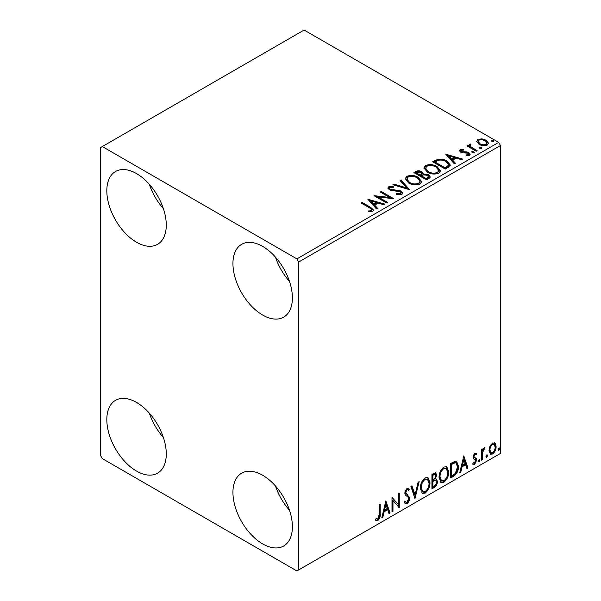 <?xml version="1.0" encoding="UTF-8"?>
<svg xmlns="http://www.w3.org/2000/svg" width="601" height="601" viewBox="0 0 601 601"><rect width="100%" height="100%" fill="white"/><g stroke="black" fill="none" stroke-linecap="round" stroke-linejoin="round"><path stroke-width="0.9" d="M262.667 543.905A42.04 24.273 60 0 1 235.201 506.861A42.04 24.273 60 0 1 241.647 473.167A42.04 24.273 60 0 1 262.667 475.248A42.04 24.273 60 0 1 290.133 512.3A42.04 24.273 60 0 1 283.687 545.986A42.04 24.273 60 0 1 262.667 543.905M289.494 510.272A42.04 24.273 60 0 1 275.476 485.999M136.547 242.248A42.04 24.273 60 0 1 109.081 205.204A42.04 24.273 60 0 1 115.527 171.51A42.04 24.273 60 0 1 136.547 173.599A42.04 24.273 60 0 1 164.013 210.643A42.04 24.273 60 0 1 157.567 244.329A42.04 24.273 60 0 1 136.547 242.248M163.374 208.615A42.04 24.273 60 0 1 149.356 184.342M262.667 315.059A42.04 24.273 60 0 1 235.201 278.015A42.04 24.273 60 0 1 241.647 244.329A42.04 24.273 60 0 1 262.667 246.41A42.04 24.273 60 0 1 290.133 283.454A42.04 24.273 60 0 1 283.687 317.14A42.04 24.273 60 0 1 262.667 315.059M289.494 281.433A42.04 24.273 60 0 1 275.476 257.153M136.547 471.094A42.04 24.273 60 0 1 109.081 434.042A42.04 24.273 60 0 1 115.527 400.356A42.04 24.273 60 0 1 136.547 402.437A42.04 24.273 60 0 1 164.013 439.489A42.04 24.273 60 0 1 157.567 473.175A42.04 24.273 60 0 1 136.547 471.094M163.374 437.46A42.04 24.273 60 0 1 149.356 413.188M100.517 147.591L100.517 455.49L102.313 458.608L296.894 570.95L298.697 569.913L298.697 262.013L296.894 258.888L102.313 146.554L100.517 147.591M489.95 446.265L492.565 442.99L495.179 443.238L496.118 446.475C496.148 449.48 494.961 451.99 492.565 454.01L490.454 454.213L489.004 450.585L489.95 446.265M494.668 442.809L495.179 443.238L494.458 442.824L495.397 446.062L496.118 446.475M481.566 460.171L481.566 449.525L482.535 448.97L482.535 450.532L484.226 447.805L484.962 447.745L482.686 452.298L482.535 459.607L481.566 460.171M476.15 454.897L474.903 454.491L473.971 456.467L474.204 457.301L476.398 458.623L476.721 460.081L474.67 464.34L472.671 464.047L473.227 462.74L474.565 463.093L475.744 460.697L475.519 459.818L473.31 458.54L472.995 457.083L474.843 453.222L476.721 453.657L476.15 454.897L474.985 454.086M476.187 453.229L476.721 453.657L476 453.237L475.481 454.371M475.429 454.484L474.181 454.078L473.25 456.054L473.483 456.88L475.827 458.097M473.1 464.445L472.671 464.047M475.519 459.818L474.535 459.187M474.798 459.397L473.858 459.059M453.612 476.308L450.682 477.998L450.682 463.439L455.596 461.125L456.685 461.388L458.443 466.421C458.593 470.538 456.978 473.836 453.612 476.308L452.899 475.894L450.682 477.171M431.931 488.831L431.931 474.264L435.748 472.822L436.619 475.166L435.44 478.944L436.506 479.132L437.43 481.521C437.415 483.933 436.424 485.886 434.448 487.373L431.931 488.831M414.953 498.627L410.911 486.404L411.963 485.788L415.036 495.066L418.101 482.25L419.152 481.641L414.953 498.627M392.964 511.323L391.995 511.887L391.995 497.32L398.298 504.547L398.298 493.684L399.267 493.12L399.267 507.687L392.964 500.49L392.964 511.323L391.995 511.053M379.216 514.388L379.216 504.697L380.193 504.141L380.193 513.975C380.576 516.394 379.809 518.535 377.886 520.406L375.497 520.098L375.993 518.693L377.871 518.918L379.216 514.388M375.986 520.436L375.497 520.098M298.697 569.913L500.483 453.409L500.483 145.51L298.697 262.013M385.85 500.873L390.049 513.006L388.997 513.615L387.698 509.693L384.159 511.744L382.86 517.16L381.808 517.769L385.85 500.873M406.952 503.623L405.314 503.743L404.12 502.075L404.909 500.881L405.885 502.203L406.885 502.166L408.65 498.68L408.327 497.44L405.262 494.901L404.766 492.97L407.02 488.275L408.447 488.185L409.454 489.334L408.695 490.664L407.884 489.71L407.005 489.777L405.735 492.354L409.619 498.146C409.597 500.34 408.71 502.166 406.952 503.623L404.976 503.473M420.287 488.335C420.219 484.218 421.812 480.725 425.08 477.848L428.002 477.592L429.985 482.663C430.053 486.787 428.438 490.266 425.155 493.113L422.285 493.346L420.287 488.335M439.046 477.502C438.97 473.393 440.571 469.899 443.831 467.022L446.753 466.759L448.744 471.83C448.804 475.954 447.197 479.44 443.906 482.287L441.036 482.52L439.046 477.502M463.784 455.874L467.984 468.014L466.932 468.622L465.632 464.701L462.094 466.744L460.794 472.161L459.742 472.769L463.784 455.874M479.305 459.239L480.109 459.983L479.305 461.666L478.494 460.914L479.793 459.194M479.358 459.209L478.584 461.245L479.305 461.666L478.824 461.703M486.742 454.942L487.554 455.693L486.742 457.369L485.931 456.625L487.231 454.904M486.795 454.919L486.021 456.955L486.742 457.369L486.262 457.406M498.868 447.94L499.679 448.692L498.868 450.367L498.056 449.623L499.356 447.903M498.92 447.918L498.146 449.954L498.868 450.367L498.387 450.412M476.691 141.859L477.78 139.47L481.912 138.839L486.134 140.183L488.553 143.248L487.321 144.976C484.376 146.043 481.611 145.818 479.02 144.293L476.578 141.205M470.418 145.029L471.026 146.967L477.134 150.671L476.165 151.234L466.947 145.908L467.916 145.352L469.276 146.133L468.908 145.111L469.441 144.285L470.493 144.037L471.011 144.871L470.087 145.577L470.087 146.411M461.252 150.318L461.56 151.572L467.067 151.948L468.81 152.586L470.147 154.292L469.426 155.306L466.181 155.742L465.888 154.923L468.187 154.712L467.886 153.172L462.364 152.804L460.636 152.158L459.404 150.633L460.065 149.702L463.243 149.371L463.469 150.16L461.252 150.318L460.944 151.602M468.187 154.712L468.6 154.126L468.187 155.546L468.187 154.712M448.211 167.371L445.281 169.061L432.667 161.782L438.031 159.205C441.502 158.844 444.455 159.453 446.896 161.03L450.269 164.944L448.211 167.371M426.522 179.887L413.916 172.607L415.697 171.578C417.71 170.526 419.723 170.571 421.729 171.706L423.224 173.937L428.445 174.651L430.211 176.889L429.046 178.437L426.522 179.887M423.269 173.606L423.224 174.771L428.445 175.484L428.445 174.651M409.544 189.691L392.896 184.747L393.948 184.131L406.584 187.888L400.086 180.593L401.137 179.984L409.544 189.691M387.555 202.387L386.586 202.95L373.972 195.663L389.688 197.459L380.283 192.027L381.252 191.464L393.865 198.743L378.172 196.97L387.555 202.387M369.592 207.886L361.201 203.04L362.17 202.477L370.689 207.398L373.657 210.117L372.8 211.282L368.961 211.815L368.488 210.974L370.682 210.801L371.921 209.899L369.592 207.886M296.894 258.888L498.687 142.392L304.106 30.05L102.313 146.554M367.835 199.216L384.648 204.07L383.588 204.678L378.254 203.093L374.708 205.136L377.458 208.216L376.399 208.825L367.835 199.216M401.874 194.499L396.284 194.544L396.427 193.717L400.506 193.792L401.16 192.853L400.131 191.539L391.784 190.622L389.365 189.803L387.885 187.978L388.682 186.806L393.249 186.633L393.264 187.512L389.959 187.557L389.486 188.211L390.289 189.21L401.122 190.99L402.783 193.184L401.874 194.499M408.635 183.004L405.172 178.722L406.734 176.378C410.851 174.899 414.698 175.229 418.273 177.37L421.677 181.66L420.069 183.989C415.99 185.431 412.181 185.1 408.635 183.004M427.386 172.171L423.93 167.897L425.493 165.545C429.61 164.073 433.456 164.404 437.032 166.537L440.435 170.834L438.828 173.163C434.748 174.598 430.932 174.275 427.386 172.171M445.762 154.217L462.582 159.07L461.523 159.686L456.189 158.101L452.643 160.144L455.393 163.224L454.333 163.833L445.762 154.217M472.198 152.489L471.958 151.414L473.821 151.557L474.061 152.631L472.198 152.489M471.68 151.82L471.958 151.414L471.958 152.248L473.821 152.391L473.821 151.557M474.339 152.226L474.061 152.631M479.636 148.199L479.395 147.125L481.258 147.268L481.499 148.334L479.636 148.199M479.117 147.523L479.395 147.125L479.395 147.959L481.258 148.094L481.258 147.268M481.777 147.936L481.499 148.334M491.768 141.197L491.52 140.123L493.383 140.266L493.624 141.333L491.768 141.197M491.242 140.521L491.52 140.123L491.52 140.957L493.383 141.092L493.383 140.266M493.902 140.934L493.624 141.333M498.687 142.392L500.483 145.51M361.922 203.454L362.17 202.477M362.17 203.311L370.689 208.231L373.574 210.523M368.488 211.8L370.682 211.635L370.682 210.801M370.682 211.635L371.501 211.372L371.501 210.538M371.501 211.372L371.921 209.899M368.668 200.156L383.693 204.618M376.97 208.502L374.708 205.97L374.708 205.136M370.952 200.922L370.952 201.756L373.83 204.986L376.542 203.416L376.542 202.582L370.952 200.922L373.83 204.152L376.542 202.582M373.83 204.986L373.83 204.152M375.49 196.542L389.688 198.285L389.688 197.459M381.004 192.44L381.252 191.464M381.252 192.297L392.37 198.713M386.834 202.8L378.172 197.804L378.172 196.97M396.427 194.574L396.427 193.717M396.427 194.551L400.506 194.619L400.506 193.792M400.506 194.619L401.16 192.853M387.961 188.398L388.682 186.806M388.682 187.632L393.249 187.459L393.249 186.633M389.486 188.211L389.486 189.045L390.289 190.044L390.289 189.21M390.289 190.044L392.498 190.645L392.498 189.818M392.498 190.645L394.955 190.682L394.955 189.848M394.955 190.682L401.122 191.817L401.122 190.99M401.122 191.817L402.723 193.575M393.843 185.025L393.948 184.131M393.948 184.965L406.584 188.722L406.584 187.888M400.574 181.141L401.137 179.984M401.137 180.818L408.868 189.488M405.209 179.151L406.734 177.212L406.734 176.378M406.734 177.212C410.851 175.732 414.698 176.063 418.273 178.196L418.273 177.37M418.273 178.196L421.647 182.065M406.824 179L406.824 179.834L409.597 183.275C412.421 184.958 415.471 185.228 418.747 184.094L420.061 181.284L417.297 177.926C414.465 176.236 411.385 175.958 408.071 177.1L406.824 179L409.597 182.441C412.421 184.124 415.471 184.394 418.747 183.26L420.061 181.284M418.747 184.094L418.747 183.26M409.597 183.275L409.597 182.441M414.63 173.028L415.697 172.412C417.71 171.36 419.723 171.398 421.729 172.54L421.729 171.706M421.729 172.54L423.224 174.771M428.445 175.484L430.143 177.287M421.511 175.875L421.511 176.709L426.199 179.414L428.566 177.445L427.469 175.207L423.697 174.786L421.511 175.875L426.199 178.58L428.566 176.611M416.177 172.795L416.177 173.629L420.219 175.958L421.872 174.463L420.783 172.277L417.184 172.217L416.177 172.795L420.219 175.131L421.872 173.629M420.715 175.672L420.715 174.846M420.219 175.958L420.219 175.131M427.311 178.775L427.311 177.941M426.199 179.414L426.199 178.58M423.968 168.325L425.493 166.379L425.493 165.545M425.493 166.379C429.61 164.899 433.456 165.23 437.032 167.371L437.032 166.537M437.032 167.371L440.398 171.24M425.583 168.175L425.583 169.001L428.355 172.442C431.18 174.125 434.222 174.403 437.498 173.261L438.82 170.459L436.056 167.093C433.216 165.403 430.143 165.132 426.83 166.274L425.583 168.175L428.355 171.608C431.18 173.291 434.222 173.569 437.498 172.434L438.82 170.459M437.498 173.261L437.498 172.434M428.355 172.442L428.355 171.608M433.389 162.195L438.031 160.039L438.031 159.205M438.031 160.039C441.502 159.678 444.455 160.287 446.896 161.864L446.896 161.03M446.896 161.864L450.224 165.365M434.929 161.969L434.929 162.796L444.958 168.588L448.271 166.304L448.549 165.433L448.549 164.599L445.919 161.594C443.929 160.294 441.525 159.828 438.715 160.189L434.929 161.969L444.958 167.754L448.271 165.47L448.549 164.599M444.958 168.588L444.958 167.754M448.271 166.304L448.271 165.47M446.603 155.156L461.628 159.626M454.904 163.51L452.643 160.97L452.643 160.144M448.887 155.929L448.887 156.763L451.764 159.986L454.476 158.424L454.476 157.59L448.887 155.929L451.764 159.152L454.476 157.59M451.764 159.986L451.764 159.152M459.495 151.069L460.065 149.702M460.065 150.528L461.718 150.152M463.243 150.137L463.243 149.371M461.252 151.151L461.56 152.406L461.56 151.572M461.56 152.406L462.627 152.752L462.627 151.925M462.627 152.752L467.067 152.782L467.067 151.948M467.067 152.782L468.81 153.42L468.81 152.586M468.81 153.42L470.057 154.682M467.157 155.809L468.187 155.546M467.668 146.328L467.916 145.352M467.916 146.186L469.276 146.967L469.276 146.133M468.998 145.577L469.441 144.285M469.441 145.111L470.493 144.871L470.493 144.037M470.418 145.863L471.026 147.801L471.026 146.967M471.026 147.801L476.413 151.084M476.623 141.618L477.78 140.303L477.78 139.47M477.78 140.303L481.912 139.665L481.912 138.839M481.912 139.665L486.134 141.017L486.134 140.183M486.134 141.017L488.5 143.654M478.088 141.348L478.088 142.182L479.996 144.571C481.904 145.72 483.963 145.915 486.186 145.157L487.05 143.046L485.172 140.747C483.257 139.597 481.168 139.387 478.914 140.123L478.088 141.348L479.996 143.737C481.904 144.886 483.963 145.081 486.186 144.323L487.05 143.046M486.186 145.157L486.186 144.323M479.996 144.571L479.996 143.737M379.471 504.555L379.471 513.554C379.855 515.974 379.088 518.122 377.165 519.993L377.886 520.406M377.165 519.993L375.595 520.173M385.684 501.557L389.328 512.593L390.049 513.006M389.328 512.593L388.764 512.916M384.159 511.744L383.438 511.323L386.976 509.28L387.698 509.693M383.438 511.323L382.138 516.74L382.86 517.16M385.925 504.337L385.203 503.923L383.851 509.595L384.572 510.009L387.284 508.446L385.925 504.337L384.572 510.009M391.995 497.41L398.298 504.547M398.546 493.541L398.546 507.206M398.643 507.327L399.267 507.687M392.243 510.91L392.243 500.077L392.964 500.49M404.638 501.287L405.885 502.203M408.071 488.042L409.454 489.334M408.733 488.913L408.154 489.935M407.884 489.71L406.284 489.357L407.005 489.777M406.284 489.357L405.014 491.934L405.735 492.354M405.014 491.934L406.321 493.894M405.6 493.481L407.523 494.653M406.802 494.24L409.619 498.146M408.898 497.726C408.875 499.919 407.989 501.745 406.231 503.202M411.475 486.074L414.314 494.653L415.036 495.066M418.206 482.19L414.555 497.433M427.634 477.419L429.272 482.242L429.985 482.663M429.272 482.242C429.332 486.367 427.717 489.853 424.434 492.7L425.155 493.113M424.434 492.7L421.94 493.105M427.446 479.177L424.404 478.899C421.767 481.228 420.475 484.045 420.535 487.351L422.135 491.393L425.117 491.641C427.784 489.349 429.084 486.54 429.016 483.219L427.446 479.177L425.117 479.32C422.488 481.641 421.196 484.459 421.256 487.764L422.856 491.806M424.404 478.899L425.117 479.32M420.535 487.351L421.256 487.764M435.349 472.694L435.898 474.752L436.619 475.166M435.898 474.752L435.357 477.367M434.718 478.539L435.44 478.944M436.101 478.982L436.709 481.108L437.43 481.521M436.709 481.108C436.694 483.52 435.702 485.465 433.727 486.96L434.448 487.373M433.727 486.96L431.931 487.997M435.793 480.454L434.215 479.944L432.179 480.943L432.179 486.359L432.9 486.772L434.012 486.134C435.552 485.27 436.364 483.918 436.454 482.085L435.793 480.454L432.9 481.363L432.9 486.772M435.162 474.369L434.44 473.956L432.179 474.782L432.179 479.448L433.396 479.583C434.846 478.757 435.597 477.479 435.65 475.752L435.162 474.369L432.9 475.203L432.9 479.868M433.186 474.204L433.907 474.617M432.179 474.782L432.9 475.203M432.179 480.943L432.9 481.363M434.215 479.944L434.936 480.357M446.393 466.594L448.023 471.417L448.744 471.83M448.023 471.417C448.083 475.541 446.475 479.027 443.192 481.867L443.906 482.287M443.192 481.867L440.691 482.28M446.197 468.352L443.155 468.074C440.525 470.403 439.233 473.22 439.293 476.525L440.894 480.567L443.876 480.808C446.535 478.524 447.835 475.714 447.775 472.394L446.197 468.352L443.876 468.487C441.239 470.816 439.955 473.633 440.015 476.939L441.615 480.98M443.155 468.074L443.876 468.487M439.293 476.525L440.015 476.939M456.309 461.222L457.729 466.008L458.443 466.421M457.729 466.008C457.872 470.125 456.257 473.423 452.899 475.894M456.091 462.995L454.364 462.387L450.938 463.957L450.938 475.534L451.659 475.947L455.295 473.475L457.474 466.977L456.091 462.995L455.085 462.8L451.659 464.37L451.659 475.947M450.938 463.957L451.659 464.37M454.364 462.387L455.085 462.8M463.619 456.565L467.262 467.593L467.984 468.014M467.262 467.593L466.699 467.924M462.094 466.744L461.373 466.331L464.911 464.288L465.632 464.701M461.373 466.331L460.073 471.747L460.794 472.161M463.859 459.344L463.138 458.924L461.786 464.596L462.507 465.016L465.219 463.446L463.859 459.344L462.507 465.016M474.181 454.078L474.903 454.491M473.25 456.054L473.971 456.467M473.483 456.88L474.452 457.421M475.451 457.924L476.398 458.623M475.676 458.202L476 459.667L476.721 460.081M476 459.667L473.949 463.919L474.67 464.34M473.949 463.919L472.777 464.175M479.395 459.57L480.109 459.983M481.814 449.383L481.814 450.119L482.535 450.532M484.045 447.933L483.782 448.729L484.504 449.142M483.782 448.729L483.347 448.789L484.068 449.202M482.31 450.404L481.972 451.877L482.686 452.298M481.972 451.877L481.814 459.194L482.535 459.607M486.833 455.273L487.554 455.693M495.397 446.062C495.427 449.067 494.24 451.576 491.843 453.59L492.565 454.01M491.843 453.59L490.108 453.95M494.022 444.199L491.843 443.884C490.078 445.469 489.214 447.377 489.252 449.616L490.303 452.395L492.565 452.703C494.33 451.156 495.194 449.27 495.149 447.046L494.022 444.199L492.565 444.304C490.792 445.889 489.935 447.798 489.973 450.036L491.025 452.808M491.843 443.884L492.565 444.304M489.252 449.616L489.973 450.036M498.958 448.271L499.679 448.692M370.689 208.231L370.689 207.398M415.697 172.412L415.697 171.578M434.576 161.511L434.576 160.677M446.002 167.987L446.002 167.153M464.543 152.744L464.543 151.91M474.039 149.717L474.039 148.883M379.471 513.554L380.193 513.975M432.667 480.665L433.389 481.078M451.569 463.589L452.29 464.002M481.814 455.618L482.535 456.031M474.512 457.579L473.791 457.158"/></g></svg>
